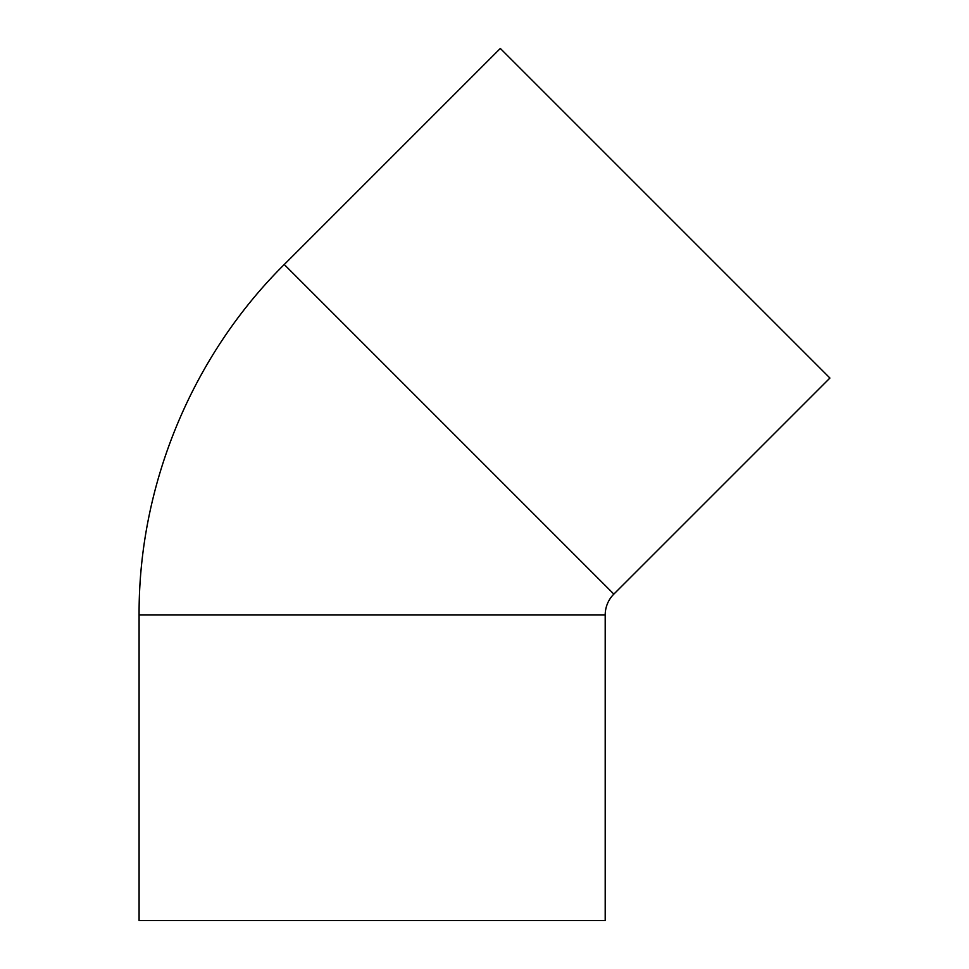 <?xml version="1.0" encoding="UTF-8"?>
<svg xmlns="http://www.w3.org/2000/svg" width="969" height="969" viewBox="0 0 969 969"><rect width="100%" height="100%" fill="white"/><g stroke="black" fill="none" stroke-linecap="round" stroke-linejoin="round"><path stroke-width="1.45" d="M613.849 594.106L284.256 264.513L500.319 48.45L829.912 378.043L613.849 594.106A29.518 29.518 0 0 0 605.201 614.988L605.201 920.55L139.088 920.55L139.088 614.988L605.201 614.988M284.256 264.513C191.995 356.023 138.555 485.045 139.088 614.988"/></g></svg>
